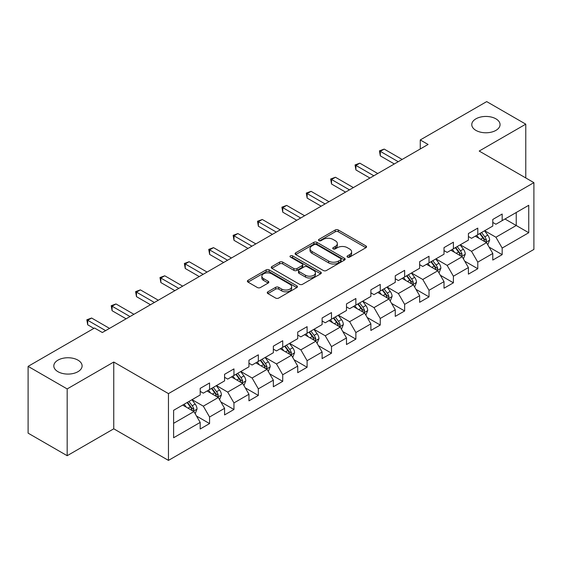 <?xml version="1.0" encoding="UTF-8"?>
<svg xmlns="http://www.w3.org/2000/svg" width="562" height="562" viewBox="0 0 562 562"><rect width="100%" height="100%" fill="white"/><g stroke="black" fill="none" stroke-linecap="round" stroke-linejoin="round"><path stroke-width="0.84" d="M347.471 257.115A1.517 0.878 0 0 0 349.62 257.115L365.925 247.702A2.171 1.25 0 0 0 366.557 246.816A2.171 1.25 0 0 0 365.925 245.931L338.303 229.984A2.171 1.25 0 0 0 335.24 229.984L318.935 239.398A1.517 0.878 0 0 0 318.492 240.016A1.517 0.878 0 0 0 318.935 240.634A1.517 0.878 0 0 0 321.085 240.634L323.192 239.419A6.941 4.011 0 0 1 333.013 239.419L335.317 240.747A6.941 4.011 0 0 1 337.348 243.585A6.941 4.011 0 0 1 335.317 246.416L333.203 247.631A1.517 0.878 0 0 0 332.76 248.256A1.517 0.878 0 0 0 333.203 248.875A1.517 0.878 0 0 0 335.352 248.875L337.46 247.659A6.941 4.011 0 0 1 347.281 247.659L349.585 248.987A6.941 4.011 0 0 1 351.615 251.818A6.941 4.011 0 0 1 349.585 254.656L347.471 255.872A1.517 0.878 0 0 0 347.028 256.49A1.517 0.878 0 0 0 347.471 257.115L347.471 255.872M77.963 360.144A14.148 8.17 0 0 0 62.544 358.373A14.148 8.17 0 0 0 53.811 365.918A14.148 8.17 0 0 0 57.956 371.693A14.148 8.17 0 0 0 73.369 373.463A14.148 8.17 0 0 0 82.101 365.918A14.148 8.17 0 0 0 77.963 360.144M495.916 118.835A14.148 8.17 0 0 0 480.503 117.065A14.148 8.17 0 0 0 471.771 124.609A14.148 8.17 0 0 0 475.909 130.384A14.148 8.17 0 0 0 491.329 132.154A14.148 8.17 0 0 0 500.061 124.609A14.148 8.17 0 0 0 495.916 118.835M267.884 291.811A2.171 1.25 0 0 0 267.252 292.697A2.171 1.25 0 0 0 267.884 293.582L275.633 298.057A2.171 1.25 0 0 0 278.703 298.057L296.806 287.603A2.171 1.25 0 0 0 297.438 286.718A2.171 1.25 0 0 0 296.806 285.833L269.191 269.886A2.171 1.25 0 0 0 266.121 269.886L248.018 280.34A2.171 1.25 0 0 0 247.378 281.225A2.171 1.25 0 0 0 248.018 282.11L257.375 287.519A2.171 1.25 0 0 0 260.445 287.519L268.193 283.044A2.171 1.25 0 0 0 268.826 282.159A2.171 1.25 0 0 0 268.193 281.274L263.55 278.59A5.803 3.351 0 0 1 261.85 276.223A5.803 3.351 0 0 1 265.433 273.125A5.803 3.351 0 0 1 271.762 273.856L289.943 284.351A5.803 3.351 0 0 1 291.643 286.718A5.803 3.351 0 0 1 288.06 289.816A5.803 3.351 0 0 1 281.731 289.086L278.703 287.337A2.171 1.25 0 0 0 275.633 287.337L267.884 291.811L267.884 293.582M113.756 362.033L67.173 388.925L28.1 366.368L28.1 433.147L67.173 455.705L113.756 428.813L168.46 460.397L168.46 393.618L113.756 362.033L113.756 428.813M525.772 177.943L525.772 124.16L479.196 151.052L533.9 182.636L168.46 393.618M525.772 124.16L486.699 101.603L420.264 139.952L420.264 148.979M28.1 366.368L94.528 328.018L102.347 332.528L428.082 144.462L420.264 139.952M323.347 270.512A2.171 1.25 0 0 0 326.417 270.512L344.52 260.058A2.171 1.25 0 0 0 345.152 259.173A2.171 1.25 0 0 0 344.52 258.288L316.905 242.341A2.171 1.25 0 0 0 313.835 242.341L295.731 252.795A2.171 1.25 0 0 0 295.099 253.68A2.171 1.25 0 0 0 295.731 254.565L323.347 270.512M291.046 257.438A1.517 0.878 0 0 1 292.584 257.656L292.584 255.851L320.663 272.057A2.171 1.25 0 0 1 321.295 272.942A2.171 1.25 0 0 1 320.663 273.827L302.56 284.281A2.171 1.25 0 0 1 299.49 284.281L271.875 268.341L271.875 266.571A2.171 1.25 0 0 0 271.235 267.456A2.171 1.25 0 0 0 271.875 268.341M271.875 266.571L279.623 262.096A2.171 1.25 0 0 1 282.693 262.096L293.891 268.559A2.171 1.25 0 0 0 296.961 268.559L302.096 265.594A2.171 1.25 0 0 0 302.735 264.709A2.171 1.25 0 0 0 302.096 263.824L290.442 257.087A1.517 0.878 0 0 1 289.992 256.469A1.517 0.878 0 0 1 290.933 255.661A1.517 0.878 0 0 1 292.584 255.851M168.46 460.397L533.9 249.416L533.9 182.636M196.517 416.049L209.57 423.579L209.57 416.997L224.575 408.328L224.575 414.918L233.954 409.501L233.954 402.919L248.959 394.25L248.959 400.839L258.337 395.423L258.337 388.841L273.343 380.172L273.343 386.761L282.721 381.352L282.721 374.763L297.727 366.101L297.727 372.683L307.105 367.274L307.105 360.685L322.11 352.023L322.11 358.605L331.489 353.196L331.489 346.606L346.494 337.945L346.494 344.527L355.872 339.118L355.872 332.528L370.878 323.867L370.878 330.456L380.256 325.04L380.256 318.45L395.262 309.788L395.262 316.378L404.64 310.962L404.64 304.372L419.638 295.71L419.638 302.3L429.017 296.884L429.017 290.294L444.022 281.632L444.022 288.222L453.401 282.805L453.401 276.216L468.406 267.554L468.406 274.144L477.784 268.727L477.784 262.138L492.79 253.476L492.79 260.065L502.168 254.649L502.168 248.06L528.744 232.724L528.744 205.285L516.239 212.506L516.239 225.502L528.744 232.724M209.57 423.579L200.191 428.996L200.191 422.406L173.616 437.749L173.616 410.316L200.191 394.974L200.191 388.384L209.57 382.975L209.57 389.557L224.575 380.896L224.575 374.306L233.954 368.897L233.954 375.479L248.959 366.817L248.959 360.235L258.337 354.819L258.337 361.408L273.343 352.739L273.343 346.157L282.721 340.741L282.721 347.33L297.727 338.661L297.727 332.079L307.105 326.663L307.105 333.252L322.11 324.583L322.11 318.001L331.489 312.584L331.489 319.174L346.494 310.512L346.494 303.923L355.872 298.506L355.872 305.096L370.878 296.434L370.878 289.844L380.256 284.428L380.256 291.018L395.262 282.356L395.262 275.766L404.64 270.35L404.64 276.94L419.638 268.278L419.638 261.688L429.017 256.272L429.017 262.861L444.022 254.2L444.022 247.61L453.401 242.194L453.401 248.783L468.406 240.122L468.406 233.532L477.784 228.116L477.784 234.705L492.79 226.043L492.79 219.454L502.168 214.038L502.168 220.627L528.744 205.285M207.069 391.004L218.323 397.503L203.318 406.164L192.063 399.666M200.191 391.363L203.318 393.168L209.57 389.557M203.318 406.164L209.57 416.997M218.323 397.503L224.575 408.328M231.453 376.926L242.707 383.424L227.701 392.086L216.447 385.588M224.575 377.285L227.701 379.09L233.954 375.479M227.701 392.086L233.954 402.919M242.707 383.424L248.959 394.25M255.836 362.848L267.091 369.346L252.085 378.008L240.831 371.51M248.959 363.207L252.085 365.012L258.337 361.408M252.085 378.008L258.337 388.841M267.091 369.346L273.343 380.172M280.22 348.77L291.474 355.268L276.469 363.93L265.215 357.432M273.343 349.135L276.469 350.934L282.721 347.33M276.469 363.93L282.721 374.763M291.474 355.268L297.727 366.101M304.604 334.692L315.858 341.19L300.853 349.852L289.599 343.354M297.727 335.057L300.853 336.863L307.105 333.252M300.853 349.852L307.105 360.685M315.858 341.19L322.11 352.023M328.988 320.614L340.242 327.112L325.236 335.774L313.982 329.276M322.11 320.979L325.236 322.785L331.489 319.174M325.236 335.774L331.489 346.606M340.242 327.112L346.494 337.945M353.372 306.536L364.626 313.034L349.62 321.696L338.366 315.205M346.494 306.901L349.62 308.707L355.872 305.096M349.62 321.696L355.872 332.528M364.626 313.034L370.878 323.867M377.755 292.458L389.009 298.956L374.004 307.625L362.75 301.127M370.878 292.823L374.004 294.628L380.256 291.018M374.004 307.625L380.256 318.45M389.009 298.956L395.262 309.788M402.132 278.38L413.386 284.878L398.388 293.547L387.134 287.049M395.262 278.745L398.388 280.55L404.64 276.94M398.388 293.547L404.64 304.372M413.386 284.878L419.638 295.71M426.516 264.309L437.77 270.8L422.764 279.469L411.51 272.97M419.638 264.667L422.764 266.472L429.017 262.861M422.764 279.469L429.017 290.294M437.77 270.8L444.022 281.632M450.9 250.231L462.154 256.729L447.148 265.39L435.894 258.892M444.022 250.589L447.148 252.394L453.401 248.783M447.148 265.39L453.401 276.216M462.154 256.729L468.406 267.554M475.283 236.152L486.537 242.651L471.532 251.312L460.278 244.814M468.406 236.511L471.532 238.316L477.784 234.705M471.532 251.312L477.784 262.138M486.537 242.651L492.79 253.476M504.985 219.004L516.239 225.502L495.916 237.234L484.662 230.736M492.79 222.433L495.916 224.238L502.168 220.627M495.916 237.234L502.168 248.06M67.173 388.925L67.173 455.705M173.616 423.312L193.939 411.581L182.685 405.083M193.939 411.581L200.191 422.406M489.116 247.111L502.168 254.649M464.739 261.19L477.784 268.727M440.355 275.268L453.401 282.805M415.971 289.346L429.017 296.884M391.588 303.424L404.64 310.962M367.204 317.502L380.256 325.04M342.82 331.58L355.872 339.118M318.436 345.658L331.489 353.196M294.052 359.736L307.105 367.274M269.669 373.814L282.721 381.352M245.285 387.892L258.337 395.423M220.901 401.971L233.954 409.501M348.082 257.326L349.585 256.462A6.941 4.011 0 0 0 351.615 253.624L351.615 251.818M337.348 243.585L337.348 245.383A6.941 4.011 0 0 1 335.317 248.221L333.814 249.085M365.89 247.716L338.303 231.79A2.171 1.25 0 0 0 335.24 231.79L319.546 240.852M344.52 258.288L344.52 260.058L316.905 244.147A2.171 1.25 0 0 0 313.835 244.147L295.76 254.579M340.684 259.792A1.517 0.878 0 0 0 341.127 259.173A1.517 0.878 0 0 0 340.684 258.548L316.441 244.554A1.517 0.878 0 0 0 314.298 244.554L312.072 245.84A6.941 4.011 0 0 0 310.034 248.678A6.941 4.011 0 0 0 312.072 251.509L328.644 261.077A6.941 4.011 0 0 0 338.457 261.077L340.684 259.792L340.684 261.597A1.517 0.878 0 0 0 341.127 260.979L341.127 259.173M310.034 248.678L310.034 250.476A6.941 4.011 0 0 0 312.072 253.314L312.072 251.509M340.684 261.597L338.457 262.883A6.941 4.011 0 0 1 328.644 262.883L312.072 253.314M271.903 268.355L279.623 263.901L279.623 262.096M302.735 264.709L302.735 266.514A2.171 1.25 0 0 1 302.096 267.4L296.961 270.364A2.171 1.25 0 0 1 293.891 270.364L282.693 263.901A2.171 1.25 0 0 0 279.623 263.901M292.584 257.656L320.635 273.849M305.51 275.268A5.803 3.351 0 0 0 311.84 275.998A5.803 3.351 0 0 0 315.423 272.9A5.803 3.351 0 0 0 313.722 270.533L307.316 266.831A2.171 1.25 0 0 0 304.246 266.831L299.103 269.802A2.171 1.25 0 0 0 298.471 270.687A2.171 1.25 0 0 0 299.103 271.572L305.51 275.268L305.51 277.073A5.803 3.351 0 0 0 311.84 277.804A5.803 3.351 0 0 0 315.423 274.706L315.423 272.9M298.471 270.687L298.471 272.493A2.171 1.25 0 0 0 299.103 273.378L299.103 271.572M305.51 277.073L299.103 273.378M291.643 286.718L291.643 288.524A5.803 3.351 0 0 1 288.06 291.622A5.803 3.351 0 0 1 281.731 290.891L278.703 289.142A2.171 1.25 0 0 0 275.633 289.142L267.912 293.603M261.85 276.223L261.85 278.028A5.803 3.351 0 0 0 263.55 280.396L263.55 278.59M268.165 283.058L263.55 280.396M296.778 287.625L269.191 271.692A2.171 1.25 0 0 0 266.121 271.692L248.046 282.131M487.774 244.786L489.635 240.1A5.859 3.379 -120 0 0 487.767 235.113L484.535 230.806M478.915 238.246L476.724 235.323M485.631 242.124L486.474 240.353A5.859 3.379 -120 0 0 484.795 236.827L481.571 232.52M480.103 233.37L483.678 238.148A2.986 1.721 60 0 1 484.219 239.054L486.474 240.353M479.695 233.602L482.92 237.909A5.859 3.379 60 0 1 484.599 241.435M398.226 161.701L380.298 151.347L384.204 149.092L402.132 159.446M394.32 163.956L380.298 155.864L380.298 151.347L379.441 150.855L384.204 149.092M380.298 155.864L379.441 150.855M463.39 258.864L465.252 254.179A5.859 3.379 -120 0 0 463.383 249.191L460.159 244.884M454.532 252.324L452.34 249.395M461.247 256.202L462.09 254.431A5.859 3.379 -120 0 0 460.411 250.905L457.187 246.599M455.719 247.449L459.294 252.226A2.986 1.721 60 0 1 459.842 253.132L462.09 254.431M455.311 247.68L458.536 251.987A5.859 3.379 60 0 1 460.215 255.513M439.006 272.942L440.868 268.257A5.859 3.379 -120 0 0 438.999 263.269L435.775 258.963M430.148 266.402L427.956 263.473M436.864 270.28L437.707 268.51A5.859 3.379 -120 0 0 436.028 264.983L432.803 260.677M431.335 261.527L434.911 266.304A2.986 1.721 60 0 1 435.459 267.21L437.707 268.51M430.928 261.759L434.152 266.065A5.859 3.379 60 0 1 435.831 269.591M373.842 175.78L355.915 165.425L359.828 163.17L377.755 173.525M369.937 178.035L355.915 169.942L355.915 165.425L355.058 164.933L359.828 163.17M355.915 169.942L355.058 164.933M349.459 189.858L331.531 179.503L335.444 177.248L353.372 187.603M345.553 192.113L331.531 184.02L331.531 179.503L330.674 179.011L335.444 177.248M331.531 184.02L330.674 179.011M414.623 287.02L416.484 282.335A5.859 3.379 -120 0 0 414.616 277.347L411.391 273.041M405.764 280.48L403.572 277.551M412.48 284.358L413.323 282.588A5.859 3.379 -120 0 0 411.644 279.061L408.419 274.755M406.951 275.605L410.527 280.382A2.986 1.721 60 0 1 411.075 281.288L413.323 282.588M406.544 275.837L409.768 280.143A5.859 3.379 60 0 1 411.447 283.67M390.239 301.099L392.1 296.413A5.859 3.379 -120 0 0 390.232 291.425L387.007 287.119M381.38 294.558L379.188 291.629M388.096 298.436L388.939 296.666A5.859 3.379 -120 0 0 387.26 293.139L384.036 288.833M382.567 289.683L386.143 294.46A2.986 1.721 60 0 1 386.691 295.366L388.939 296.666M382.16 289.915L385.384 294.221A5.859 3.379 60 0 1 387.063 297.748M365.855 315.177L367.717 310.491A5.859 3.379 -120 0 0 365.848 305.503L362.623 301.197M356.996 308.636L354.805 305.707M363.719 312.514L364.555 310.744A5.859 3.379 -120 0 0 362.876 307.217L359.652 302.911M358.184 303.761L361.766 308.538A2.986 1.721 60 0 1 362.307 309.444L364.555 310.744M357.776 303.993L361.001 308.299A5.859 3.379 60 0 1 362.68 311.826M325.075 203.936L307.147 193.581L311.06 191.326L328.988 201.681M321.169 206.191L307.147 198.098L307.147 193.581L306.29 193.089L311.06 191.326M307.147 198.098L306.29 193.089M300.691 218.014L282.763 207.659L286.676 205.404L304.604 215.752M296.785 220.269L282.763 212.176L282.763 207.659L281.906 207.167L286.676 205.404M282.763 212.176L281.906 207.167M276.307 232.092L258.38 221.737L262.292 219.482L280.22 229.83M272.401 234.347L258.38 226.247L258.38 221.737L257.522 221.245L262.292 219.482M258.38 226.247L257.522 221.245M341.471 329.255L343.333 324.569A5.859 3.379 -120 0 0 341.464 319.581L338.24 315.275M332.613 322.714L330.421 319.785M339.336 326.592L340.172 324.815A5.859 3.379 -120 0 0 338.493 321.295L335.268 316.989M333.8 317.839L337.383 322.616A2.986 1.721 60 0 1 337.924 323.522L340.172 324.815M333.392 318.071L336.617 322.377A5.859 3.379 60 0 1 338.296 325.904M251.931 246.163L234.003 235.815L237.909 233.56L255.836 243.908M248.018 248.425L234.003 240.325L234.003 235.815L233.139 235.316L237.909 233.56M234.003 240.325L233.139 235.316M317.087 343.333L318.949 338.647A5.859 3.379 -120 0 0 317.08 333.659L313.856 329.353M308.229 336.786L306.037 333.863M314.952 340.67L315.788 338.893A5.859 3.379 -120 0 0 314.109 335.373L310.884 331.067M309.416 331.91L312.999 336.694A2.986 1.721 60 0 1 313.54 337.6L315.788 338.893M309.009 332.149L312.233 336.455A5.859 3.379 60 0 1 313.912 339.982M227.547 260.241L209.619 249.893L213.525 247.638L231.453 257.986M223.634 262.503L209.619 254.403L209.619 249.893L208.755 249.395L213.525 247.638M209.619 254.403L208.755 249.395M292.711 357.411L294.565 352.725A5.859 3.379 -120 0 0 292.697 347.738L289.472 343.431M283.845 350.864L281.653 347.941M290.568 354.748L291.404 352.971A5.859 3.379 -120 0 0 289.725 349.452L286.501 345.145M285.032 345.988L288.615 350.765A2.986 1.721 60 0 1 289.156 351.672L291.404 352.971M284.625 346.227L287.849 350.533A5.859 3.379 60 0 1 289.528 354.053M203.163 274.319L185.235 263.971L189.141 261.716L207.069 272.064M199.25 276.581L185.235 268.481L185.235 263.971L184.371 263.473L189.141 261.716M185.235 268.481L184.371 263.473M268.327 371.482L270.182 366.803A5.859 3.379 -120 0 0 268.313 361.816L265.088 357.509M259.461 364.942L257.27 362.019M266.184 368.82L267.02 367.049A5.859 3.379 -120 0 0 265.341 363.53L262.117 359.223M260.649 360.066L264.231 364.843A2.986 1.721 60 0 1 264.772 365.75L267.02 367.049M260.241 360.305L263.466 364.612A5.859 3.379 60 0 1 265.145 368.131M178.779 288.397L160.851 278.05L164.757 275.794L182.685 286.142M174.866 290.652L160.851 282.56L160.851 278.05L159.987 277.551L164.757 275.794M160.851 282.56L159.987 277.551M243.943 385.56L245.798 380.881A5.859 3.379 -120 0 0 243.929 375.894L240.705 371.587M235.078 379.02L232.886 376.097M241.8 382.898L242.636 381.127A5.859 3.379 -120 0 0 240.958 377.608L237.733 373.301M236.265 374.144L239.848 378.921A2.986 1.721 60 0 1 240.388 379.828L242.636 381.127M235.857 374.383L239.082 378.69A5.859 3.379 60 0 1 240.761 382.209M154.395 302.475L136.468 292.128L140.374 289.873L158.301 300.22M150.483 304.73L136.468 296.638L136.468 292.128L135.604 291.629L140.374 289.873M136.468 296.638L135.604 291.629M219.559 399.638L221.414 394.96A5.859 3.379 -120 0 0 219.545 389.972L216.321 385.665M210.694 393.098L208.509 390.176M217.417 396.976L218.253 395.205A5.859 3.379 -120 0 0 216.574 391.686L213.349 387.38M211.881 388.223L215.464 393A2.986 1.721 60 0 1 216.005 393.906L218.253 395.205M211.474 388.461L214.698 392.768A5.859 3.379 60 0 1 216.377 396.287M130.012 316.554L112.084 306.206L115.99 303.951L133.918 314.298M126.106 318.809L112.084 310.716L112.084 306.206L111.22 305.707L115.99 303.951M112.084 310.716L111.22 305.707M195.176 413.716L197.03 409.038A5.859 3.379 -120 0 0 195.162 404.043L191.937 399.737M186.317 407.176L184.125 404.254M193.033 411.054L193.869 409.284A5.859 3.379 -120 0 0 192.197 405.764L188.965 401.458M187.497 402.301L191.08 407.078A2.986 1.721 60 0 1 191.621 407.984L193.869 409.284M187.09 402.54L190.321 406.846A5.859 3.379 60 0 1 191.993 410.365M105.628 330.632L87.7 320.284L91.606 318.029L109.534 328.377M93.903 328.377L87.7 324.794L87.7 320.284L86.836 319.785L91.606 318.029M87.7 324.794L86.836 319.785M349.585 256.462L349.585 254.656M333.203 248.875L333.203 247.631M335.317 248.221L335.317 246.416M318.935 240.634L318.935 239.398M335.24 231.79L335.24 229.984M338.303 231.79L338.303 229.984M365.925 247.702L365.925 245.931M295.731 254.565L295.731 252.795M313.835 244.147L313.835 242.341M316.905 244.147L316.905 242.341M328.644 262.883L328.644 261.077M338.457 262.883L338.457 261.077M282.693 263.901L282.693 262.096M293.891 270.364L293.891 268.559M296.961 270.364L296.961 268.559M302.096 267.4L302.096 265.594M320.663 273.827L320.663 272.057M275.633 289.142L275.633 287.337M278.703 289.142L278.703 287.337M281.731 290.891L281.731 289.086M268.193 283.044L268.193 281.274M248.018 282.11L248.018 280.34M266.121 271.692L266.121 269.886M269.191 271.692L269.191 269.886M296.806 287.603L296.806 285.833M485.961 242.313L489.593 240.213M484.795 236.827L487.767 235.113M480.629 239.236L482.92 237.909M461.578 256.391L465.21 254.291M460.411 250.905L463.383 249.191M456.246 253.314L458.536 251.987M437.194 270.47L440.826 268.369M436.028 264.983L438.999 263.269M431.862 267.393L434.152 266.065M412.81 284.548L416.442 282.447M411.644 279.061L414.616 277.347M407.478 281.471L409.768 280.143M388.426 298.626L392.065 296.525M387.26 293.139L390.232 291.425M383.094 295.542L385.384 294.221M364.043 312.704L367.681 310.603M362.876 307.217L365.848 305.503M358.711 309.62L361.001 308.299M339.659 326.782L343.298 324.681M338.493 321.295L341.464 319.581M334.327 323.698L336.617 322.377M315.275 340.86L318.914 338.76M314.109 335.373L317.08 333.659M309.943 337.776L312.233 336.455M290.891 354.938L294.53 352.838M289.725 349.452L292.697 347.738M285.559 351.854L287.849 350.533M266.507 369.009L270.146 366.916M265.341 363.53L268.313 361.816M261.175 365.932L263.466 364.612M242.131 383.087L245.763 380.994M240.958 377.608L243.929 375.894M236.792 380.01L239.082 378.69M217.747 397.165L221.379 395.072M216.574 391.686L219.545 389.972M212.408 394.088L214.698 392.768M193.363 411.243L196.995 409.15M192.197 405.764L195.162 404.043M188.024 408.167L190.321 406.846"/></g></svg>
